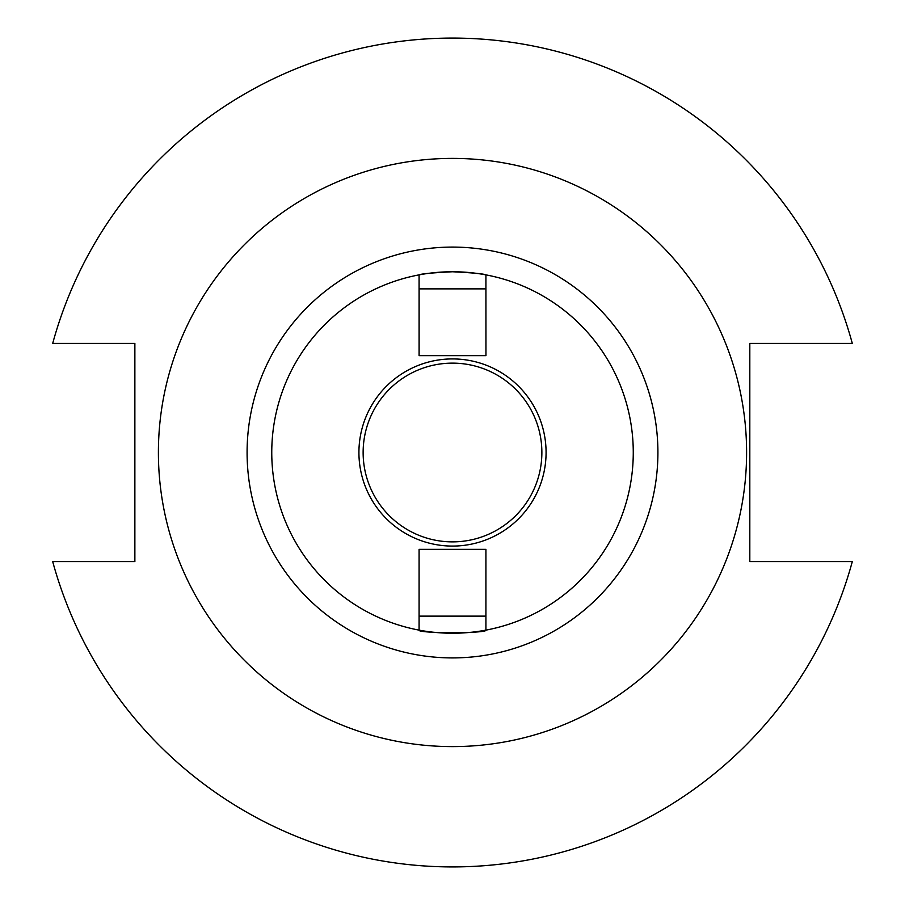 <?xml version="1.0" encoding="UTF-8"?>
<svg xmlns="http://www.w3.org/2000/svg" width="905" height="905" viewBox="0 0 905 905"><rect width="100%" height="100%" fill="white"/><g stroke="black" fill="none" stroke-linecap="round" stroke-linejoin="round"><path stroke-width="1.36" d="M541.869 452.5A89.369 89.369 0 0 0 452.5 363.131A89.369 89.369 0 0 0 363.131 452.5A89.369 89.369 0 0 0 452.5 541.869A89.369 89.369 0 0 0 541.869 452.5M358.923 452.5A93.577 93.577 0 0 1 452.5 358.923A93.577 93.577 0 0 1 546.077 452.5A93.577 93.577 0 0 1 452.5 546.077A93.577 93.577 0 0 1 358.923 452.5M419.083 616.124L419.083 630.129C417.001 633.511 487.953 633.523 485.917 630.129A180.74 180.74 0 0 0 485.917 274.871A180.74 180.74 0 0 0 419.083 274.871C421.063 273.83 432.205 272.79 452.5 271.76C472.795 272.79 483.937 273.83 485.917 274.871A180.74 180.74 0 0 0 271.76 452.5A180.74 180.74 0 0 0 485.917 630.129L485.917 616.124L419.083 616.124L419.083 549.346L485.917 549.346L485.917 616.124M746.602 452.5A294.102 294.102 0 0 0 452.5 158.398A294.102 294.102 0 0 0 158.398 452.5A294.102 294.102 0 0 0 452.5 746.602A294.102 294.102 0 0 0 746.602 452.5M485.917 274.871L485.951 355.654L419.083 355.654L419.083 274.871M52.694 561.586A414.422 414.422 0 0 0 852.306 561.586L749.815 561.586L749.815 343.414L852.306 343.414A414.422 414.422 0 0 0 52.694 343.414L134.868 343.414L134.868 561.586L52.694 561.586M485.951 288.876L419.106 288.876L419.106 355.654M657.912 452.5A205.412 205.412 0 0 1 452.5 657.912A205.412 205.412 0 0 1 247.088 452.5A205.412 205.412 0 0 1 452.5 247.088A205.412 205.412 0 0 1 657.912 452.5"/></g></svg>
